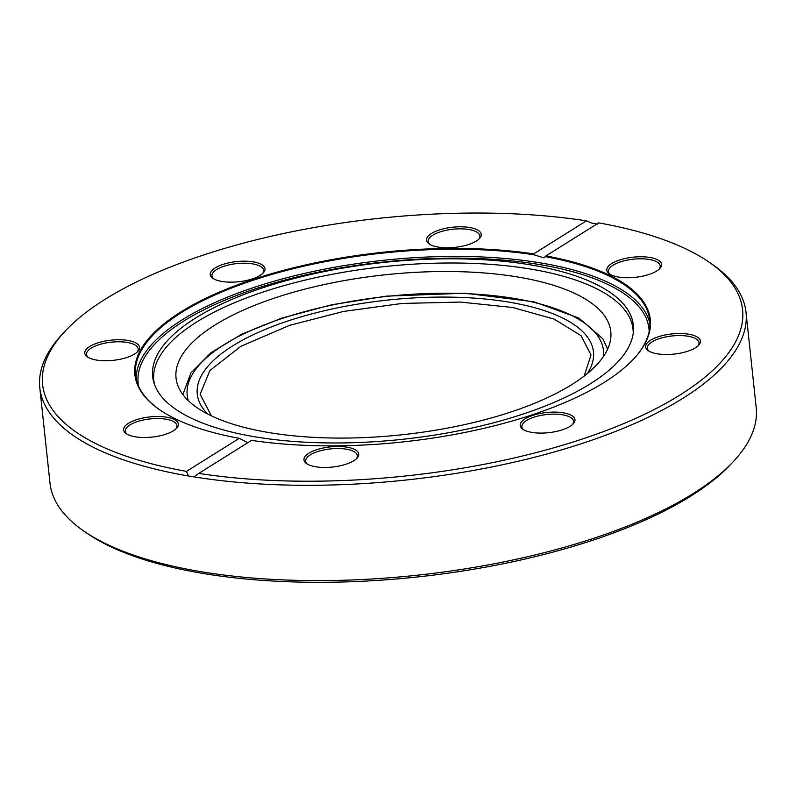 <?xml version="1.0" encoding="UTF-8"?>
<svg xmlns="http://www.w3.org/2000/svg" width="796" height="796" viewBox="0 0 796 796"><rect width="100%" height="100%" fill="white"/><g stroke="black" fill="none" stroke-linecap="round" stroke-linejoin="round"><path stroke-width="1.19" d="M198.781 473.411L251.536 440.367A259.178 95.361 173.9 0 0 633.288 359.354A259.178 95.361 173.9 0 0 545.937 255.924L598.692 222.88A351.991 129.509 -6.1 0 1 708.579 261.824L711.704 263.954A355.115 130.663 173.9 0 1 746.011 312.281A355.115 130.663 173.9 0 1 564.165 449.073A355.115 130.663 173.9 0 1 193.896 476.884L198.781 473.411A351.991 129.509 -6.1 0 0 622.313 424.178A351.991 129.509 -6.1 0 0 708.579 261.824M346.151 464.177A27.542 10.139 173.9 0 1 306.629 463.65A27.542 10.139 173.9 0 1 330.28 446.894A27.542 10.139 173.9 0 1 356.936 458.267A27.542 10.139 173.9 0 1 346.151 464.177M562.384 429.8A27.542 10.139 173.9 0 1 522.853 429.273A27.542 10.139 173.9 0 1 546.504 412.517A27.542 10.139 173.9 0 1 573.16 423.9A27.542 10.139 173.9 0 1 562.384 429.8M687.824 351.215A27.542 10.139 173.9 0 1 648.292 350.688A27.542 10.139 173.9 0 1 671.943 333.932A27.542 10.139 173.9 0 1 698.599 345.315A27.542 10.139 173.9 0 1 687.824 351.215M648.999 274.461A27.542 10.139 173.9 0 1 609.467 273.923A27.542 10.139 173.9 0 1 633.118 257.178A27.542 10.139 173.9 0 1 659.775 268.55A27.542 10.139 173.9 0 1 648.999 274.461M247.825 442.685L239.258 438.327A259.178 95.361 173.9 0 1 159.926 409.94A259.178 95.361 173.9 0 1 222.711 290.699A259.178 95.361 173.9 0 1 533.668 253.884L533.798 254.75A258.551 95.132 -6.1 0 0 253.735 280.063A258.551 95.132 -6.1 0 0 135.569 375.185A258.551 95.132 -6.1 0 0 160.245 410.159M193.896 476.884L188.383 475.968A355.115 130.663 173.9 0 1 39.8 387.761L49.989 483.063A355.115 130.663 -6.1 0 0 84.296 531.39A355.115 130.663 -6.1 0 0 593.896 538.235A355.115 130.663 -6.1 0 0 732.877 462.078A355.115 130.663 -6.1 0 0 756.2 407.592L746.011 312.281M533.668 253.884L586.413 220.84L591.925 223.159L597.428 224.074M39.8 387.761A355.115 130.663 173.9 0 1 63.123 333.265L65.72 330.519A351.991 129.509 -6.1 0 0 186.503 471.371L188.383 475.968M586.413 220.84A351.991 129.509 -6.1 0 0 65.72 330.519M239.258 438.327L186.503 471.371M252.412 278.869A27.542 10.139 173.9 0 1 212.89 278.331A27.542 10.139 173.9 0 1 236.541 261.585A27.542 10.139 173.9 0 1 263.197 272.958A27.542 10.139 173.9 0 1 252.412 278.869M468.645 244.491A27.542 10.139 173.9 0 1 429.114 243.954A27.542 10.139 173.9 0 1 452.765 227.208A27.542 10.139 173.9 0 1 479.421 238.581A27.542 10.139 173.9 0 1 468.645 244.491M126.972 357.454A27.542 10.139 173.9 0 1 87.451 356.916A27.542 10.139 173.9 0 1 111.102 340.161A27.542 10.139 173.9 0 1 137.758 351.543A27.542 10.139 173.9 0 1 126.972 357.454M165.807 434.208A27.542 10.139 173.9 0 1 126.275 433.681A27.542 10.139 173.9 0 1 149.927 416.925A27.542 10.139 173.9 0 1 176.583 428.298A27.542 10.139 173.9 0 1 165.807 434.208M732.877 462.078L730.28 464.824A351.991 129.509 173.9 0 1 592.532 540.315A351.991 129.509 173.9 0 1 87.421 533.529L84.296 531.39M633.029 359.633A258.551 95.132 -6.1 0 0 649.745 320.231A258.551 95.132 -6.1 0 0 545.23 256.65L543.907 257.854L533.798 254.75M263.128 287.645A241.715 88.933 173.9 0 1 511.569 262.192A241.715 88.933 173.9 0 1 633.417 331.435A241.715 88.933 173.9 0 1 402.448 439.322A241.715 88.933 173.9 0 1 153.907 382.687A241.715 88.933 173.9 0 1 263.128 287.645M154.533 384.577A240.969 88.664 173.9 0 1 263.944 291.754A240.969 88.664 173.9 0 1 509.311 266.103A240.969 88.664 173.9 0 1 633.198 333.425M275.953 297.605A218.611 80.436 173.9 0 1 493.978 273.844A218.611 80.436 173.9 0 1 610.791 331.564A218.611 80.436 173.9 0 1 401.96 434.775A218.611 80.436 173.9 0 1 176.045 378.03A218.611 80.436 173.9 0 1 275.953 297.605M545.23 256.65L545.937 255.924M659.058 269.247A25.979 9.562 -6.1 0 0 660.183 265.934A25.979 9.562 -6.1 0 0 633.337 259.197A25.979 9.562 -6.1 0 0 608.512 271.456A25.979 9.562 -6.1 0 0 610.313 274.451M697.883 346.001A25.979 9.562 -6.1 0 0 699.007 342.698A25.979 9.562 -6.1 0 0 672.162 335.952A25.979 9.562 -6.1 0 0 647.347 348.22A25.979 9.562 -6.1 0 0 649.138 351.215M572.443 424.586A25.979 9.562 -6.1 0 0 573.568 421.283A25.979 9.562 -6.1 0 0 546.723 414.537A25.979 9.562 -6.1 0 0 521.907 426.805A25.979 9.562 -6.1 0 0 523.698 429.8M356.22 458.964A25.979 9.562 -6.1 0 0 357.344 455.66A25.979 9.562 -6.1 0 0 330.489 448.914A25.979 9.562 -6.1 0 0 305.674 461.183A25.979 9.562 -6.1 0 0 307.475 464.177M175.866 428.994A25.979 9.562 -6.1 0 0 176.991 425.691A25.979 9.562 -6.1 0 0 150.145 418.945A25.979 9.562 -6.1 0 0 125.32 431.213A25.979 9.562 -6.1 0 0 127.121 434.208M137.041 352.24A25.979 9.562 -6.1 0 0 138.166 348.927A25.979 9.562 -6.1 0 0 111.311 342.18A25.979 9.562 -6.1 0 0 86.495 354.449A25.979 9.562 -6.1 0 0 88.296 357.444M262.481 273.655A25.979 9.562 -6.1 0 0 263.605 270.341A25.979 9.562 -6.1 0 0 236.75 263.595A25.979 9.562 -6.1 0 0 211.935 275.864A25.979 9.562 -6.1 0 0 213.736 278.859M478.704 239.278A25.979 9.562 -6.1 0 0 479.829 235.964A25.979 9.562 -6.1 0 0 452.984 229.228A25.979 9.562 -6.1 0 0 428.158 241.486A25.979 9.562 -6.1 0 0 429.959 244.481M207.716 414.029A199.209 73.292 173.9 0 1 288.321 320.848A199.209 73.292 173.9 0 1 511.35 302.54A199.209 73.292 173.9 0 1 587.448 373.443M136.146 378.757A258.551 95.132 173.9 0 1 254.511 287.256A258.551 95.132 173.9 0 1 649.944 323.853M649.148 331.564A256.869 94.515 -6.1 0 0 515.141 261.227A256.869 94.515 -6.1 0 0 255.526 288.779A256.869 94.515 -6.1 0 0 138.554 386.13M188.324 400.667A209.348 77.023 173.9 0 1 282.879 318.201A209.348 77.023 173.9 0 1 498.246 296.172A209.348 77.023 173.9 0 1 603.567 356.29M607.617 349.145L602.95 338.927L578.921 318.082L533.857 301.784L464.924 293.217L386.249 296.152L331.892 304.739L281.864 318.082L241.984 334.081L211.089 352.618L190.891 372.956L182.871 394.547M584.174 376.06L591.01 354.956L581.03 335.653L554.145 319.096L512.594 307.475L460.347 302.072L402.199 303.435L343.474 311.445L289.495 325.375L240.8 346.36L209.895 370.508L200.114 394.309L211.467 415.89"/></g></svg>
